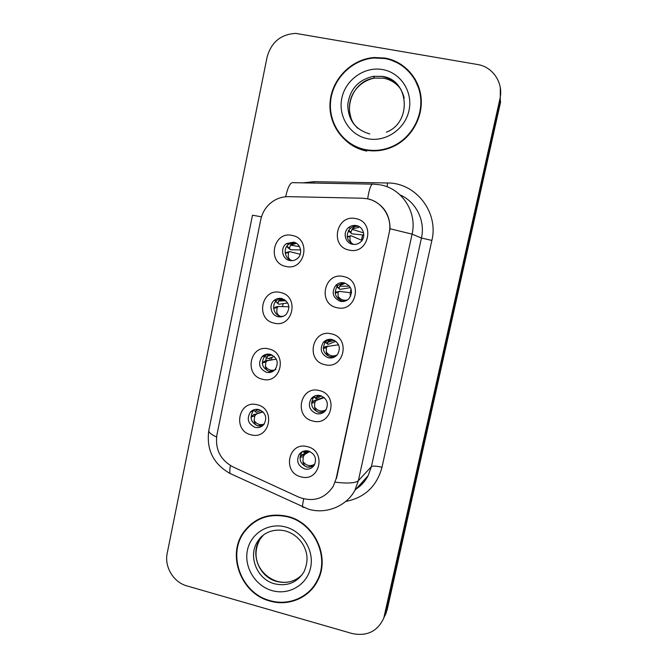 <?xml version="1.0" encoding="UTF-8"?>
<svg xmlns="http://www.w3.org/2000/svg" width="668" height="668" viewBox="0 0 668 668"><rect width="100%" height="100%" fill="white"/><g stroke="black" fill="none" stroke-linecap="round" stroke-linejoin="round"><path stroke-width="1" d="M274.122 323.128C254.984 319.488 261.53 287.507 280.46 292.492C299.782 296.066 293.035 328.314 274.122 323.128M279.015 300.558L282.472 299.231L281.796 298.512C278.94 297.936 276.352 298.596 274.08 300.5C268.444 305.034 270.991 315.405 278.055 316.707C281.103 317.317 283.783 316.565 286.113 314.469C290.805 307.43 289.378 302.111 281.829 298.512L278.564 301.084L278.013 303.439L275.608 301.544L278.806 304.274L287.733 302.938M262.507 379.249C243.519 375.416 249.991 343.761 268.778 348.93C287.958 352.704 281.278 384.618 262.507 379.249M270.264 354.316C267.125 353.673 264.403 354.457 262.081 356.662C257.698 363.551 259.184 368.778 266.532 372.318C269.814 372.994 272.627 372.134 274.982 369.738C279.074 362.849 277.504 357.706 270.264 354.316M251.018 434.785C232.163 430.76 238.576 399.439 257.222 404.783C276.26 408.749 269.647 440.329 251.018 434.785M258.825 409.542C255.485 408.841 252.654 409.718 250.333 412.181C246.459 418.928 248.053 423.988 255.134 427.37C258.599 428.096 261.505 427.153 263.852 424.514C267.476 417.776 265.797 412.791 258.825 409.542M285.854 266.415C266.574 262.975 273.187 230.66 292.258 235.462C311.731 238.827 304.917 271.417 285.854 266.415M293.511 242.125L286.38 243.67C279.967 247.945 282.188 259.226 289.695 260.512C292.45 261.046 294.947 260.445 297.202 258.7C303.264 254.232 300.834 243.344 293.511 242.125M336.939 307.672C317.292 304.04 324.114 271.567 343.552 276.56C363.392 280.126 356.353 312.874 336.939 307.672M344.245 282.84C340.981 282.222 338.133 283.082 335.728 285.411C331.219 292.517 332.748 297.819 340.321 301.31C343.778 301.953 346.734 300.984 349.189 298.404C353.305 291.315 351.652 286.129 344.245 282.84M324.832 364.653C305.334 360.82 312.09 328.689 331.378 333.866C351.059 337.632 344.103 370.039 324.832 364.653M332.205 339.494C328.664 338.818 325.692 339.803 323.27 342.467C319.404 349.406 321.091 354.508 328.314 357.772C332.013 358.482 335.085 357.388 337.524 354.499C341.064 347.594 339.286 342.592 332.205 339.494M312.858 421.032C293.511 417.007 300.191 385.211 319.329 390.571C338.868 394.537 331.979 426.601 312.858 421.032M320.281 395.556C316.548 394.821 313.484 395.915 311.079 398.829C307.697 405.593 309.484 410.528 316.432 413.651C320.314 414.411 323.462 413.233 325.867 410.102C328.965 403.38 327.111 398.529 320.281 395.556M301.001 476.827C281.804 472.602 288.409 441.139 307.405 446.683C326.794 450.85 319.98 482.572 301.001 476.827M308.482 451.042C304.591 450.249 301.468 451.409 299.105 454.524C296.099 461.129 297.953 465.93 304.675 468.944C308.7 469.763 311.889 468.519 314.252 465.212C317.016 458.649 315.096 453.923 308.482 451.042L301.243 455.493L304.307 454.983L303.23 456.753L302.98 461.58C303.422 464.519 304.783 466.339 307.046 467.024C309.351 467.525 311.747 466.681 314.236 464.477C309.877 466.648 306.119 465.688 302.98 461.58M349.172 250.082C329.374 246.659 336.271 213.844 355.852 218.636C375.85 221.993 368.744 255.093 349.172 250.082M356.42 225.584C353.497 225.049 350.867 225.726 348.529 227.621C342.534 232.289 345.064 243.018 352.454 244.254C355.593 244.822 358.365 244.029 360.778 241.858C366.331 236.998 363.592 226.753 356.42 225.584M282.33 316.615L280.677 316.398C273.671 315.112 271.158 304.85 276.736 300.358L280.81 298.346M272.519 371.617L269.254 371.466C261.973 367.951 260.503 362.782 264.845 355.96L267.551 354.107M262.415 425.892L257.948 425.967C250.943 422.627 249.356 417.617 253.197 410.929L254.825 409.501M291.924 260.704C284.668 259.209 282.689 248.262 288.927 244.104L294.463 242.384M343.995 301.368L342.342 301.159C334.843 297.703 333.332 292.459 337.791 285.42L343.477 282.698M334.351 357.096L330.443 357.046C323.287 353.815 321.625 348.763 325.45 341.899L329.048 339.327M324.105 411.989L318.669 412.365C311.789 409.284 310.027 404.39 313.375 397.694L315.438 395.723M313.401 466.339L307.021 467.116C300.366 464.135 298.529 459.375 301.51 452.837L302.554 451.585M353.288 244.388C346.266 240.171 345.331 234.785 350.475 228.231C352.787 226.352 355.393 225.675 358.29 226.21L358.374 226.227M362.357 198.221L367.283 198.763C382.255 201.444 392.742 217.843 389.127 233.032L336.113 478.722L333.215 486.354C324.681 498.854 313.2 502.445 298.788 497.142L232.973 466.89C220.382 459.96 215.021 449.33 216.891 435.027L260.787 219.572C262.674 211.163 267.217 204.75 274.439 200.342C278.848 197.811 283.566 196.584 288.601 196.659L362.357 198.221M266.365 357.539L265.697 360.77M384.993 58.066L374.297 57.515C351.735 59.001 332.121 78.782 330.134 101.544C327.938 124.29 343.619 145.966 365.488 150.1C375.641 151.962 385.478 150.492 394.988 145.699C412.315 136.773 423.253 116.483 421.024 97.01C418.844 77.521 403.748 61.297 384.993 58.066M340.254 134.377C346.993 143.261 355.827 148.839 366.765 151.11M287.825 516.439C269.713 512.49 255.118 517.533 244.045 531.586C226.343 554.524 240.872 593.718 269.889 601.025C288.334 606.577 308.967 598.044 317.467 580.993C330.635 557.337 314.67 522.735 287.825 516.439M252.078 523.253L247.41 528.154M390.838 60.02L401.234 64.445M368.101 198.947L371.684 199.974C383.849 205.276 389.962 214.871 390.037 228.748L336.547 478.23M383.799 618.05L499.94 98.797C503.764 83.224 492.992 66.817 477.52 64.504L295.799 33.4C280.836 34.218 271.258 42.167 267.058 57.248L167.209 553.254C164.194 566.831 173.521 582.337 186.923 585.911L352.053 633.506C366.949 636.587 377.537 631.435 383.799 618.05L386.02 612.08L500.274 100.4L500.299 87.617M309.952 590.579L314.67 585.636M415.371 79.525L407.889 70.491M387.256 609.441L500.599 101.987L500.274 100.4L385.06 615.345L387.256 609.441L384.76 614.76M384.818 615.98L386.304 612.681M271.492 359.793L272.026 357.238M282.572 306.378L283.107 303.79M270.866 354.708L270.724 355.368M270.198 357.914L269.755 360.044M348.395 230.71L351.827 233.833L363.793 235.061M347.176 236.823L350.875 235.679L349.99 236.472L350.015 240.054C350.516 242.234 351.76 243.695 353.756 244.43M361.53 240.188L362.699 234.936M350.875 235.679L362.023 240.413M351.36 233.408L350.892 232.205L348.554 230.452M358.774 226.419L358.098 226.26C355.802 225.943 353.906 226.786 352.403 228.798L350.892 232.205M352.403 228.798L358.624 227.437L358.098 226.26M348.245 236.297L347.702 236.422M349.205 231.854L348.754 231.454M361.755 238.593L362.098 236.981M300.617 249.924L290.822 249.782L286.806 246.292M294.88 242.534L290.505 245.039L289.419 248.304M290.505 245.039L295.715 243.611L294.997 242.584M287.34 252.195L289.703 251.644L288.551 252.504L288.209 256.128C288.618 258.566 289.962 260.086 292.225 260.687M289.703 251.644L300.241 254.257M286.639 252.362L285.236 253.289M288.067 247.795L290.171 249.406M286.789 246.317L287.649 247.469M419.963 91.065L414.911 79.717M365.58 149.632C375.6 151.469 385.302 150.024 394.696 145.315C411.872 136.514 422.744 116.432 420.556 97.136C418.418 77.83 403.472 61.748 384.893 58.542L374.205 58.007C351.894 59.519 332.53 79.116 330.593 101.62C328.439 124.123 343.962 145.541 365.58 149.632M350.683 296.116L349.999 293.995M336.714 286.756L340.037 289.353L350.475 287.632M335.152 292.743L339.052 291.348L338.117 292.392L338.075 296.291C338.618 298.863 340.045 300.458 342.367 301.076L345.247 301.043M350.441 292.718L351.009 288.86M347.527 299.882C343.628 300.884 340.471 299.681 338.075 296.291M339.052 291.348L351.535 292.876M339.528 289.094L336.872 286.522M344.329 282.856L340.438 285.152L339.018 288.175M340.438 285.152L344.237 283.766L343.744 282.956M336.497 291.766L335.904 292.033M350.8 289.92L351.026 288.91M328.213 341.29L332.238 339.603M323.279 348.137L324.239 347.076L327.353 346.45L326.368 347.744L326.26 351.961C326.761 354.65 328.172 356.32 330.468 356.962L336.864 355.259M337.123 354.984C332.806 356.887 329.19 355.877 326.26 351.961M327.353 346.45L338.609 344.78M335.879 341.273L328.364 344.312L325.333 342.049M328.598 340.93L330.46 340.004L330.117 339.62L328.598 340.93L327.262 343.561M327.904 346.016L324.239 347.076M325.391 342.308L327.829 344.22M311.555 402.979L312.682 401.56L316.457 400.382L313.325 401.009L323.805 397.268M325.901 409.835C321.5 412.098 317.717 411.171 314.561 407.054C315.037 409.868 316.415 411.613 318.694 412.281C321.016 412.757 323.421 411.947 325.901 409.835M315.772 400.992L314.745 402.528L314.561 407.054M324.231 397.627L316.457 400.382M321.358 395.89L316.24 398.788L313.459 396.642M317.801 395.306L315.622 398.387M313.325 401.009L312.682 401.56M299.974 457.263L301.243 455.493M304.307 454.983L305.026 454.215L301.911 454.808M309.802 451.485L305.026 454.215M307.489 450.842L304.775 452.804L304.04 452.236L305.209 450.825M278.806 304.274L278.013 303.439M276.043 306.846L278.347 306.495L277.153 307.597L276.744 311.53C277.128 314.11 278.447 315.705 280.71 316.323L283.09 316.373M278.347 306.495L288.935 306.762M275.316 307.155L273.696 308.524M274.239 356.411L268.277 358.641L264.561 356.269M267.643 355.51L269.647 354.533L269.146 354.157L267.643 355.51L266.724 358.015M275.884 369.454C271.734 371.224 268.244 370.197 265.396 366.373C265.747 369.07 267.041 370.74 269.296 371.383L273.964 370.69M267.81 360.328L264.094 361.396L267.108 360.787L265.872 362.131L265.396 366.373M267.108 360.787L276.31 359.108M264.102 361.388L262.29 363.308M267.083 356.153L271.183 354.583M260.787 410.294L256.437 412.373L255.36 411.713L257.055 409.292M264.244 423.996C260.219 425.449 256.863 424.339 254.157 420.665C254.483 423.479 255.761 425.224 257.99 425.883L263.944 424.397M262.674 411.588L252.997 415.087L255.986 414.544L254.7 416.114L254.157 420.665M255.986 414.544L256.838 413.901L253.782 414.511M262.992 411.88L256.838 413.901M256.98 409.292L256.387 409.91M252.997 415.087L251.018 417.634M314.277 585.393L318.152 579.59M269.981 600.59C288.225 606.085 308.633 597.643 317.049 580.793C330.109 557.388 314.311 523.111 287.733 516.873C269.788 512.966 255.343 517.967 244.379 531.887C226.886 554.607 241.273 593.368 269.981 600.59M257.831 519.562L252.32 523.645M336.113 478.722L336.53 478.33M302.871 182.865L313.927 181.671L387.465 182.99C415.772 182.648 438.876 212.282 431.87 240.422L381.996 467.266C376.418 465.972 372.894 465.755 371.408 466.623L421.441 238.025C425.491 220.707 416.039 201.711 400.04 194.889M381.996 467.266C376.911 486.062 365.004 497.426 346.274 501.367M356.278 488.826C361.321 485.469 365.271 481.077 368.135 475.666L371.408 466.623L358.365 480.676L354.85 490.404L368.135 475.666C365.271 481.21 361.229 485.694 356.019 489.11M367.642 198.839C369.371 188.075 371.333 183.182 373.512 184.151L379.758 184.76M335.344 482.212C347.919 483.657 355.593 483.148 358.365 480.676L412.089 234.151L390.037 228.748M216.566 436.981C211.063 434.442 208.474 432.263 208.817 430.459L252.496 215.188L261.48 216.849M230.427 465.554C229.709 469.295 229.608 471.95 230.134 473.529L232.831 474.781M372.343 184.134L293.761 182.698C290.63 181.721 287.941 186.414 285.687 196.759M303.648 498.854L302.27 506.795L303.99 507.571M380.601 184.919C402.178 188.702 417.341 212.299 412.089 234.151L421.441 238.025L431.87 240.422M499.94 98.797L500.274 100.4M313.927 181.671L313.86 183.065M387.465 182.99L387.181 186.831M359.426 226.794L358.34 226.803M349.99 236.472L347.218 237.123M288.551 252.504L285.269 253.272M295.899 243.01L295.365 243.11M400.875 89.295C396.533 83.3 390.755 79.609 383.532 78.214L374.639 78.089C351.435 80.519 340.672 113.485 357.99 128.39M404.215 98.079C401.184 86.289 393.853 79.083 382.23 76.461L373.27 76.336C358.365 79.826 349.865 89.245 347.769 104.609C348.061 120.006 355.401 129.776 369.788 133.926M367.884 138.777C385.72 142.351 405.109 129.166 409 110.487C413.158 91.858 400.65 72.587 382.564 69.555C364.528 66.241 345.54 79.726 341.841 98.146C337.874 116.508 349.982 135.487 367.884 138.777M342.367 301.076L342.292 301.527M338.117 292.392L335.177 293.035M330.468 356.962L330.293 358.015M326.368 347.744L323.287 348.362M325.224 341.958L324.514 341.406M314.745 402.528L311.555 403.113M303.23 456.753L299.974 457.296M280.61 316.908L280.71 316.323M277.153 307.597L273.897 308.299M265.872 362.131L262.641 362.774M254.7 416.114L251.502 416.698M263.401 535.101L260.219 538.926C249.757 553.279 258.959 577.052 276.711 581.452C286.681 583.899 295.206 581.594 302.27 574.538M257.99 540.946C247.452 555.409 256.729 579.373 274.615 583.815C287.315 586.621 297.093 582.646 303.957 571.883C309.242 559.817 306.787 551.76 303.422 545.272C299.214 538.016 293.185 533.239 285.328 530.935C271.5 527.77 261.697 534.692 257.99 540.946L260.219 538.926C249.473 558.022 260.963 576.033 276.928 581.26M272.093 590.612C288.885 595.539 307.029 584.884 310.603 567.725C314.428 550.624 302.596 531.444 285.587 526.994C268.619 522.284 250.834 533.239 247.436 550.181C243.787 567.065 255.259 585.936 272.093 590.612M276.736 300.358L274.08 300.5M264.845 355.96L262.081 356.662M253.197 410.929L250.333 412.181M288.927 244.104L286.38 243.67M337.791 285.42L335.728 285.411M325.45 341.899L323.27 342.467M313.375 397.694L311.079 398.829M301.51 452.837L299.105 454.524M350.475 228.231L348.529 227.621M374.623 57.974L374.297 57.515M245.573 530.308L244.045 531.586M208.817 430.459C206.212 449.631 213.317 463.993 230.134 473.529L308.257 509.1C325.508 514.56 346.174 506.578 354.85 490.404M363.601 232.881L351.952 229.308M348.596 230.385L350.859 232.055M299.523 246.634L290.438 245.114M286.856 246.208L289.327 248.053M295.74 242.927L295.298 243.01M351.017 117.743C344.671 98.021 358.015 81.145 374.639 78.089L373.27 76.336L382.171 76.377C409.267 79.408 412.323 122.595 386.371 132.155M349.548 286.188L339.578 286.171M336.931 286.438L338.96 287.958M328.564 340.964L331.553 339.703M334.551 340.388L327.504 342.25M324.506 341.256L325.366 341.924M325.408 341.958L327.186 343.31M319.914 395.473L315.672 397.594M313.559 396.583L315.538 398.128M306.128 450.758L304.04 452.236M302.821 451.468L304.007 452.403M285.929 300.675L278.564 301.084M275.684 301.46L277.888 303.138M278.74 300.859L284.693 299.715M272.16 355L266.958 356.336M263.91 355.618L264.47 356.061M264.637 356.186L266.565 357.689M258.725 409.517L255.568 410.904M253.247 410.027L255.36 411.713M293.845 580.459C288.651 582.588 283.123 582.888 277.262 581.36M318.469 578.914L317.049 580.793"/></g></svg>

